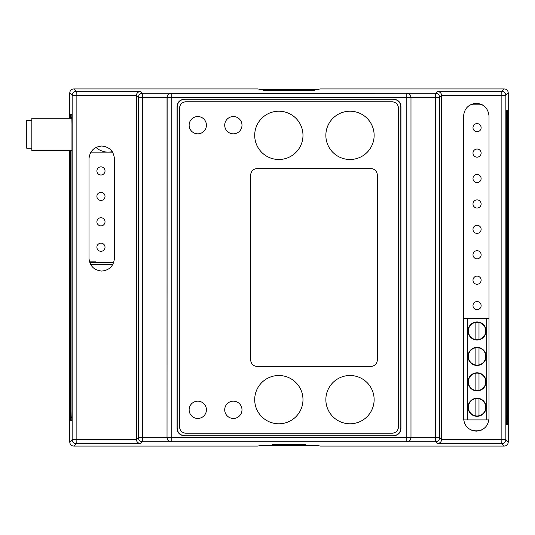 <?xml version="1.0" encoding="UTF-8"?>
<svg xmlns="http://www.w3.org/2000/svg" width="535" height="535" viewBox="0 0 535 535"><rect width="100%" height="100%" fill="white"/><g stroke="black" fill="none" stroke-linecap="round" stroke-linejoin="round"><path stroke-width="0.8" d="M504.184 88.91C506.692 89.118 508.043 90.475 508.25 92.976L505.863 95.364A4.066 4.066 -135 0 0 501.797 91.298L504.184 88.91L319.99 88.91L317.884 89.612L260.124 89.612L258.017 88.91L73.823 88.91L76.211 91.298A4.066 4.066 135 0 0 72.145 95.364L76.137 95.364L76.211 91.298L140.524 91.318L142.477 93.271L171.019 93.271C168.278 93.919 166.947 95.277 167.027 97.337L171.2 97.51L171.2 93.451L406.988 93.271C409.73 93.919 411.061 95.277 410.98 97.337L410.98 437.663C411.061 439.723 409.73 441.081 406.988 441.729L171.019 441.729C168.278 441.081 166.947 439.723 167.027 437.663L167.027 97.403M69.757 150.422L69.757 442.024L72.145 439.636L72.145 95.364L69.757 92.976C69.965 90.475 71.322 89.118 73.823 88.91M69.757 92.976L69.757 118.262M167.027 437.663L138.411 437.663A4.066 4.066 45 0 0 142.477 441.729L140.524 443.682L76.211 443.702L76.137 439.636L72.145 439.636A4.066 4.066 45 0 0 76.211 443.702L73.823 446.09C71.322 445.882 69.965 444.525 69.757 442.024M73.823 446.09L258.017 446.09L260.124 445.387L317.884 445.387L319.99 446.09L504.184 446.09L501.797 443.702A4.066 4.066 -45 0 0 505.863 439.636L441.475 439.616C441.549 441.683 440.218 443.04 437.483 443.682L435.53 441.729L406.988 441.729M471.288 430.14L481.306 430.14M463.664 419.921L488.93 419.921M482.356 104.86L470.238 104.86M477.053 301.553A4.066 4.066 0 0 0 472.987 305.619A4.066 4.066 0 0 0 477.053 309.685A4.066 4.066 0 0 0 481.119 305.619A4.066 4.066 0 0 0 477.053 301.553M477.053 276.12A4.066 4.066 0 0 0 472.987 280.186A4.066 4.066 0 0 0 477.053 284.252A4.066 4.066 0 0 0 481.119 280.186A4.066 4.066 0 0 0 477.053 276.12M477.053 250.688A4.066 4.066 0 0 0 472.987 254.754A4.066 4.066 0 0 0 477.053 258.82A4.066 4.066 0 0 0 481.119 254.754A4.066 4.066 0 0 0 477.053 250.688M477.053 225.255A4.066 4.066 0 0 0 472.987 229.321A4.066 4.066 0 0 0 477.053 233.387A4.066 4.066 0 0 0 481.119 229.321A4.066 4.066 0 0 0 477.053 225.255M477.053 199.903A4.066 4.066 0 0 0 472.987 203.969A4.066 4.066 0 0 0 477.053 208.035A4.066 4.066 0 0 0 481.119 203.969A4.066 4.066 0 0 0 477.053 199.903M477.053 174.47A4.066 4.066 0 0 0 472.987 178.536A4.066 4.066 0 0 0 477.053 182.602A4.066 4.066 0 0 0 481.119 178.536A4.066 4.066 0 0 0 477.053 174.47M477.053 149.038A4.066 4.066 0 0 0 472.987 153.104A4.066 4.066 0 0 0 477.053 157.17A4.066 4.066 0 0 0 481.119 153.104A4.066 4.066 0 0 0 477.053 149.038M477.053 123.605A4.066 4.066 0 0 0 472.987 127.678A4.066 4.066 0 0 0 477.053 131.744A4.066 4.066 0 0 0 481.119 127.678A4.066 4.066 0 0 0 477.053 123.605M95.156 262.672L113.674 262.672M474.886 103.402L477.702 103.402M314.921 90.361L314.921 89.927L263.086 89.927L263.086 90.361L314.921 90.361L314.921 89.927M406.988 93.271L435.53 93.271L435.53 97.337L439.596 97.337A4.066 4.066 -135 0 0 435.53 93.271L437.483 91.318L501.797 91.298L501.87 95.364L505.863 95.364L505.863 439.636L508.25 442.024L508.25 92.976M506.371 422.229L507.548 420.229L507.548 424.81L506.484 424.81L506.311 414.892L506.311 120.107L506.484 110.19L507.548 110.19L507.548 114.771L506.371 112.771M507.461 420.142L507.461 114.858M508.25 442.024C508.043 444.525 506.692 445.882 504.184 446.09M272.235 445.073L305.773 445.073L305.773 444.638L272.235 444.638L272.235 445.073L272.255 444.638M70.459 118.262L70.459 114.256L71.79 114.256L71.964 124.173L71.964 410.827L71.79 420.744L70.459 420.744L70.459 415.909L71.911 418.069M71.904 418.203L70.459 415.909M70.6 118.262L71.904 116.797M70.546 150.422L70.546 415.822M140.524 443.682C137.796 443.04 136.458 441.683 136.532 439.616L136.532 95.384C136.458 93.317 137.796 91.96 140.524 91.318M114.43 258.351L114.43 158.734C113.621 151.064 109.381 146.831 101.71 146.022C94.046 146.831 89.806 151.064 88.997 158.734L88.997 258.351C89.806 266.022 94.046 270.262 101.71 271.071C109.381 270.262 113.621 266.022 114.43 258.351M136.532 95.457L138.411 97.337L142.477 97.337L142.477 93.271A4.066 4.066 135 0 0 138.411 97.337L138.411 437.663L136.532 439.543M393.359 435.864C398.04 435.483 400.568 432.949 400.949 428.267L400.949 106.732C400.568 102.051 398.04 99.517 393.359 99.135L184.649 99.135C179.967 99.517 177.439 102.051 177.058 106.732L177.058 428.267C177.439 432.949 179.967 435.483 184.649 435.864L393.225 435.731C397.906 435.35 400.434 432.815 400.815 428.134L400.815 106.866C400.434 102.185 397.906 99.65 393.225 99.269L184.782 99.269C180.101 99.65 177.573 102.185 177.192 106.866L177.192 428.134C177.573 432.815 180.101 435.35 184.782 435.731L393.225 435.731M406.807 97.51L410.873 97.51A4.066 4.066 -135 0 0 406.807 93.451L406.807 97.51L171.2 97.51L171.2 437.49L167.134 437.49A4.066 4.066 45 0 0 171.2 441.549L171.2 437.49L406.807 437.49L406.807 441.549A4.066 4.066 -45 0 0 410.873 437.49L406.807 437.49L406.807 97.51M441.475 439.543L439.596 437.663L435.53 437.663L435.53 441.729A4.066 4.066 -45 0 0 439.596 437.663L439.596 97.337L441.475 95.457L441.475 439.616M437.483 91.318C440.218 91.96 441.549 93.317 441.475 95.384L441.475 95.457M463.577 418.45C464.387 426.121 468.627 430.354 476.297 431.163C483.968 430.354 488.201 426.121 489.01 418.45L489.01 116.041C488.201 108.371 483.968 104.138 476.297 103.329C468.627 104.138 464.387 108.371 463.577 116.041L463.577 418.45M506.371 112.631L507.548 114.771M507.548 420.229L506.371 422.369M185.933 433.189L392.075 433.189A6.353 6.353 0 0 0 398.428 426.836L398.428 108.164A6.353 6.353 0 0 0 392.075 101.811L185.933 101.811A6.353 6.353 0 0 0 179.579 108.164L179.579 426.836A6.353 6.353 0 0 0 185.933 433.189M233.354 401.17A8.64 8.64 0 0 0 224.713 409.81A8.64 8.64 0 0 0 233.354 418.45A8.64 8.64 0 0 0 241.994 409.81A8.64 8.64 0 0 0 233.354 401.17M197.776 401.17A8.64 8.64 0 0 0 189.136 409.81A8.64 8.64 0 0 0 197.776 418.45A8.64 8.64 0 0 0 206.416 409.81A8.64 8.64 0 0 0 197.776 401.17M233.354 116.55A8.64 8.64 0 0 0 224.713 125.19A8.64 8.64 0 0 0 233.354 133.83A8.64 8.64 0 0 0 241.994 125.19A8.64 8.64 0 0 0 233.354 116.55M197.776 116.55A8.64 8.64 0 0 0 189.136 125.19A8.64 8.64 0 0 0 197.776 133.83A8.64 8.64 0 0 0 206.416 125.19A8.64 8.64 0 0 0 197.776 116.55M250.734 360.002A6.353 6.353 0 0 0 257.088 366.355L370.936 366.355A6.353 6.353 0 0 0 377.289 360.002L377.289 174.999A6.353 6.353 0 0 0 370.936 168.645L257.088 168.645A6.353 6.353 0 0 0 250.734 174.999L250.734 360.002M374.132 399.645A24.142 24.142 0 0 0 349.99 375.503A24.142 24.142 0 0 0 325.855 399.645A24.142 24.142 0 0 0 349.99 423.787A24.142 24.142 0 0 0 374.132 399.645M302.984 399.645A24.142 24.142 0 0 0 278.842 375.503A24.142 24.142 0 0 0 254.7 399.645A24.142 24.142 0 0 0 278.842 423.787A24.142 24.142 0 0 0 302.984 399.645M374.132 135.355A24.142 24.142 0 0 0 349.99 111.213A24.142 24.142 0 0 0 325.855 135.355A24.142 24.142 0 0 0 349.99 159.497A24.142 24.142 0 0 0 374.132 135.355M302.984 135.355A24.142 24.142 0 0 0 278.842 111.213A24.142 24.142 0 0 0 254.7 135.355A24.142 24.142 0 0 0 278.842 159.497A24.142 24.142 0 0 0 302.984 135.355M71.911 116.931L70.72 118.262M305.773 445.073L305.752 444.638M263.106 90.361L263.086 89.927M89.305 261.147L95.156 261.147L95.156 262.738L89.773 262.738M100.954 166.867A4.066 4.066 0 0 0 96.888 170.932A4.066 4.066 0 0 0 100.954 174.999A4.066 4.066 0 0 0 105.02 170.932A4.066 4.066 0 0 0 100.954 166.867M100.954 192.299A4.066 4.066 0 0 0 96.888 196.365A4.066 4.066 0 0 0 100.954 200.431A4.066 4.066 0 0 0 105.02 196.365A4.066 4.066 0 0 0 100.954 192.299M100.954 217.732A4.066 4.066 0 0 0 96.888 221.798A4.066 4.066 0 0 0 100.954 225.864A4.066 4.066 0 0 0 105.02 221.798A4.066 4.066 0 0 0 100.954 217.732M100.954 243.164A4.066 4.066 0 0 0 96.888 247.23A4.066 4.066 0 0 0 100.954 251.296A4.066 4.066 0 0 0 105.02 247.23A4.066 4.066 0 0 0 100.954 243.164M112.577 152.127L90.85 152.127M95.979 147.386A17.789 17.789 0 0 0 112.256 151.626M71.964 150.422L31.832 150.422L31.832 118.262L71.931 118.262M31.832 148.269L26.75 148.269L26.75 120.415L31.832 120.415M463.577 318.318L489.01 318.318M486.743 318.318L486.743 419.921M467.363 318.318L467.363 419.921M477.053 398.234A9.035 9.035 0 0 0 468.018 407.269A9.035 9.035 0 0 0 477.053 416.304A9.035 9.035 0 0 0 486.094 407.269A9.035 9.035 0 0 0 477.053 398.234M477.053 372.801A9.035 9.035 0 0 0 468.018 381.836A9.035 9.035 0 0 0 477.053 390.871A9.035 9.035 0 0 0 486.094 381.836A9.035 9.035 0 0 0 477.053 372.801M477.053 347.369A9.035 9.035 0 0 0 468.018 356.404A9.035 9.035 0 0 0 477.053 365.438A9.035 9.035 0 0 0 486.094 356.404A9.035 9.035 0 0 0 477.053 347.369M477.053 321.936A9.035 9.035 0 0 0 468.018 330.971A9.035 9.035 0 0 0 477.053 340.006A9.035 9.035 0 0 0 486.094 330.971A9.035 9.035 0 0 0 477.053 321.936M475.12 415.755A8.707 8.707 0 0 0 485.76 407.269A8.707 8.707 0 0 0 475.12 398.776A8.707 8.707 0 0 0 475.12 415.755L475.12 398.776M478.992 415.755L478.992 398.776M475.12 390.329A8.707 8.707 0 0 0 485.76 381.836A8.707 8.707 0 0 0 475.12 373.343A8.707 8.707 0 0 0 475.12 390.329L475.12 373.343M478.992 390.329L478.992 373.343M475.12 364.897A8.707 8.707 0 0 0 485.76 356.404A8.707 8.707 0 0 0 475.12 347.91A8.707 8.707 0 0 0 475.12 364.897L475.12 347.91M478.992 364.897L478.992 347.91M475.12 339.464A8.707 8.707 0 0 0 485.76 330.971A8.707 8.707 0 0 0 475.12 322.485A8.707 8.707 0 0 0 475.12 339.464L475.12 322.485M478.992 339.464L478.992 322.485M171.019 93.271L171.2 93.451A4.066 4.066 135 0 0 167.134 97.51L167.027 437.597M171.019 441.729L142.477 441.729L142.477 97.337L167.027 97.337M441.475 95.384L501.87 95.364L501.87 439.636L501.797 443.702L437.483 443.682M136.532 439.616L76.137 439.636L76.137 95.364L136.532 95.384M410.98 437.597L410.98 97.403M410.98 97.337L435.53 97.337L435.53 437.663L410.98 437.663M473.401 103.663L479.186 103.663M90.696 264.705L112.731 264.705"/></g></svg>
